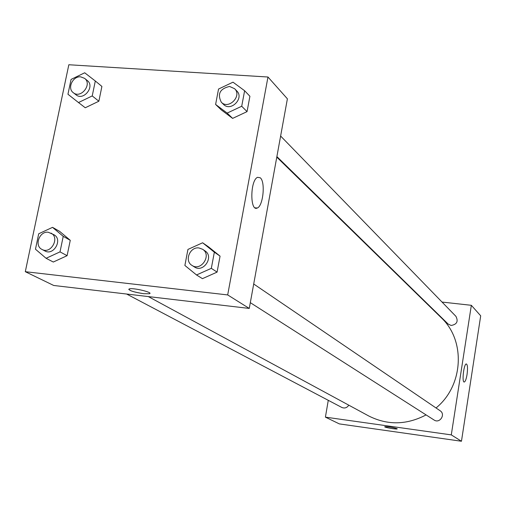 <?xml version="1.0" encoding="UTF-8"?>
<svg xmlns="http://www.w3.org/2000/svg" width="506" height="506" viewBox="0 0 506 506"><rect width="100%" height="100%" fill="white"/><g stroke="black" fill="none" stroke-linecap="round" stroke-linejoin="round"><path stroke-width="0.76" d="M442.035 302.063L471.339 305.308L480.7 315.814L461.459 441.251L339.355 423.901L325.409 417.14L328.274 400.316M397.046 428.664L397.204 428.892C396.71 429.575 383.662 427.298 384.75 426.716C388.361 426.647 392.46 427.298 397.046 428.664M471.339 305.308L451.289 434.888L461.459 441.251M451.289 434.888L325.409 417.14M384.718 426.76C384.313 427.425 396.761 429.55 397.204 428.892L397.229 428.848M467.057 374.497C466.279 379.083 465.349 381.587 464.274 382.024C461.674 382.688 463.806 363.744 466.304 363.94C467.601 364.649 467.848 368.166 467.057 374.497M423.054 299.963L423.573 300.02M276.883 156.582L448.139 324.042L451.15 325.466C456.899 324.454 458.487 321.411 455.925 316.345L280.621 136.038M126.62 294.03L341.803 407.45C344.649 408.601 346.983 407.849 348.811 405.179M250.312 302.658L434.085 420.018C439.682 423.914 445.938 414.376 440.15 410.771L253.708 283.999M148.309 296.579L368.684 415.945C387.469 425.413 406.603 425.072 426.084 414.907M436.027 407.969C463.635 385.604 465.836 340.374 441.131 317.61L276.788 157.132M267.971 77.013L287.395 98.815L249.262 308.432L53.718 285.473L25.3 271.697L68.829 64.749L267.971 77.013L227.687 294.928L25.3 271.697M232.627 118.391L247.048 111.624L249.913 96.266L247.048 111.624L232.627 118.391L221.173 109.808L232.627 118.391L227.15 113.091L215.607 104.445L218.548 89.037L233 82.174L244.619 90.738L241.716 106.247L227.15 113.091M202.438 278.661L217.087 272.114L220.066 256.131L208.44 246.801L220.066 256.131L217.087 272.114L202.438 278.661L196.53 274.96L184.88 265.46L187.941 249.42L202.621 242.779L214.348 252.19L211.325 268.338L196.53 274.96M53.307 262.032L67.108 255.682L70.264 240.312L59.657 231.381L70.264 240.312L67.108 255.682L53.307 262.032L46.09 258.294L35.471 249.205L38.703 233.778L52.529 227.346L63.225 236.353L60.018 251.874L46.09 258.294M98.86 101.219L101.902 86.425L98.86 101.219L85.261 107.765L98.86 101.219L92.225 95.931L78.5 102.554L67.956 94.255L71.068 79.417L84.698 72.782L95.311 80.998L92.225 95.931M260.255 177.783C265.606 181.812 263.164 206.239 257.244 208.023C249.85 212.001 250.135 180.098 257.567 177.328L260.255 177.783M227.687 294.928L249.262 308.432M128.733 289.28C130.118 290.944 135.089 292.417 143.653 293.695C133.363 292.051 128.568 290.45 129.264 288.901C133.027 287.522 154.026 292.607 149.378 293.752L143.647 293.701L149.378 293.746L149.877 293.379M221.305 102.231L223.532 104.407C230.755 112.136 244.499 98.202 236.795 90.954L234.62 88.714L229.572 86.444C219.927 88.702 217.169 93.964 221.305 102.231C228.548 109.979 242.349 95.988 234.62 88.714M215.607 104.445L221.173 109.808M244.619 90.738L249.913 96.266M241.716 106.247L247.048 111.624M191.983 265.403L194.386 266.94C203.393 273.265 214.367 256.668 205.006 250.887L202.647 249.287L198.972 247.953C189.902 246.536 184.114 260.944 191.983 265.403C201.021 271.754 212.046 255.087 202.647 249.287M202.621 242.779L208.44 246.801M214.348 252.19L220.066 256.131M211.325 268.338L217.087 272.114M73.281 92.68L76.026 94.824C83.522 101.251 95.248 86.444 87.317 80.568L84.616 78.367L80.682 76.849C72.794 75.925 66.994 88.316 73.281 92.68C80.802 99.125 92.573 84.255 84.616 78.367M78.5 102.554L85.261 107.765M95.311 80.998L101.902 86.425M41.966 249.414L44.895 250.957C53.731 256.137 63.067 239.294 53.908 234.727L48.279 232.254C39.474 230.869 33.991 245.739 41.966 249.414C50.828 254.607 60.208 237.694 51.017 233.114M52.529 227.346L59.657 231.381M63.225 236.353L70.264 240.312M60.018 251.874L67.108 255.682M257.244 208.023L255.068 207.821"/></g></svg>
